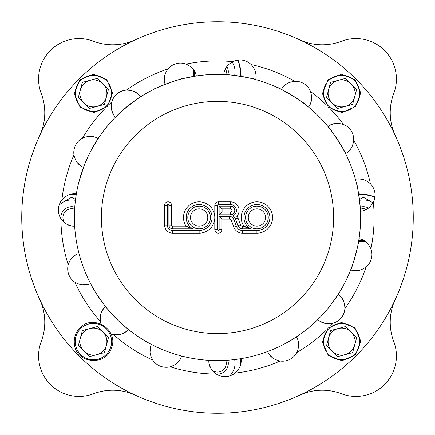<?xml version="1.0" encoding="UTF-8"?>
<svg xmlns="http://www.w3.org/2000/svg" width="435" height="435" viewBox="0 0 435 435"><rect width="100%" height="100%" fill="white"/><g stroke="black" fill="none" stroke-linecap="round" stroke-linejoin="round"><path stroke-width="0.65" d="M106.444 345.091A13.501 13.501 0 0 1 83.857 351.143A13.501 13.501 0 0 1 89.909 328.555A13.501 13.501 0 0 1 106.444 345.091L108.462 337.56L97.44 326.538L82.378 330.573L78.344 345.629L89.371 356.656L104.427 352.622L106.444 345.091M345.629 78.344L330.573 82.378L326.538 97.44L337.56 108.462L352.622 104.427L354.639 96.896A13.501 13.501 0 0 1 332.052 102.948A13.501 13.501 0 0 1 338.104 80.361A13.501 13.501 0 0 1 354.639 96.896L356.656 89.371L345.629 78.344L356.656 89.371M354.639 345.091A13.501 13.501 0 0 1 332.052 351.143A13.501 13.501 0 0 1 338.104 328.555A13.501 13.501 0 0 1 354.639 345.091L356.656 337.56L345.629 326.538L330.573 330.573L326.538 345.629L337.56 356.656L352.622 352.622L354.639 345.091M106.444 96.896A13.501 13.501 0 0 1 83.857 102.948A13.501 13.501 0 0 1 89.909 80.361A13.501 13.501 0 0 1 106.444 96.896L108.462 89.371L97.44 78.344L82.378 82.378L78.344 97.44L89.371 108.462L104.427 104.427L106.444 96.896M225.645 68.436A8.776 8.776 0 0 1 225.77 74.641M228.299 71.699A10.799 10.799 0 0 1 227.853 74.776A10.799 10.799 0 0 0 226.929 66.435A10.799 10.799 0 0 1 228.299 71.699M225.77 360.359A8.776 8.776 0 0 1 212.101 370.218M208.843 361.86A8.776 8.776 0 0 1 209.23 360.359M228.299 363.301A10.799 10.799 0 0 1 216.217 374.024A10.799 10.799 0 0 0 227.853 360.224A10.799 10.799 0 0 1 228.299 363.301M360.359 209.23A8.776 8.776 0 0 1 366.564 209.355M360.224 207.147A10.799 10.799 0 0 1 368.565 208.071A10.799 10.799 0 0 0 360.224 207.147M74.641 225.77A8.776 8.776 0 0 1 73.14 226.156M64.782 222.899A8.776 8.776 0 0 1 74.641 209.23M60.976 218.783A10.799 10.799 0 0 1 74.776 207.147A10.799 10.799 0 0 0 60.976 218.783M299.606 395.197A54 54 0 0 1 341.491 393.762A40.498 40.498 0 0 0 393.762 341.491A54 54 0 0 1 395.197 299.606A195.75 195.75 0 0 0 395.197 135.394A54 54 0 0 1 393.762 93.509A40.498 40.498 0 0 0 341.491 41.238A54 54 0 0 1 299.606 39.802M135.394 39.802A54 54 0 0 1 93.509 41.238A40.498 40.498 0 0 0 41.238 93.509A54 54 0 0 1 39.802 135.394A195.75 195.75 0 0 0 39.802 299.606A54 54 0 0 1 41.238 341.491A40.498 40.498 0 0 0 93.509 393.762A54 54 0 0 1 135.394 395.197M234.65 75.429A17.552 17.552 0 0 0 235.052 71.699L235.052 61.569L235.052 71.699A17.552 17.552 0 0 0 232.1 61.955M359.457 199.453L363.301 197.234L372.077 202.302L363.301 197.234M373.045 202.9A17.552 17.552 0 0 0 359.571 200.35M66.794 200.067L71.699 197.234L75.543 199.453M71.699 197.234L62.923 202.302A17.552 17.552 0 0 0 59.1 205.282M75.429 200.35A17.552 17.552 0 0 0 62.923 202.302M229.718 375.9A17.552 17.552 0 0 0 235.052 363.301L235.052 359.522M235.052 363.301A17.552 17.552 0 0 0 234.65 359.571M243.366 226.14L243.595 225.727A15.66 15.66 0 0 1 251.272 202.895A15.66 15.66 0 0 1 272.315 214.629A15.66 15.66 0 0 1 256.922 233.16L242.453 233.16A9.178 9.178 0 0 1 233.823 227.119L231.431 220.54A2.159 2.159 0 0 0 229.403 219.12L221.817 219.12L221.817 229.647A3.513 3.513 0 0 1 218.31 233.16A3.513 3.513 0 0 1 214.798 229.647L214.798 205.353A3.513 3.513 0 0 1 218.31 201.84L230.458 201.84A8.64 8.64 0 0 1 237.129 215.977L237.108 216.293A9.178 9.178 0 0 1 238.027 218.142L240.419 224.721A2.159 2.159 0 0 0 242.453 226.14L243.366 226.14C244.889 227.01 247.314 227.913 250.647 228.843C247.374 227.744 245.019 226.706 243.595 225.727M237.129 215.977L232.964 215.869L237.108 216.293M222.089 208.86L222.089 212.101L230.458 212.101A1.62 1.62 0 0 0 232.078 210.48A1.62 1.62 0 0 0 230.458 208.86L222.089 208.86L219.12 206.157L221.817 209.132M221.817 211.829L219.12 214.798L222.089 212.101M185.587 226.14L185.816 225.727A15.66 15.66 0 0 1 194.864 202.433A15.66 15.66 0 0 1 214.798 217.5A15.66 15.66 0 0 1 199.138 233.16L172.679 233.16A8.102 8.102 0 0 1 164.582 225.058L164.582 205.353A3.513 3.513 0 0 1 168.089 201.84A3.513 3.513 0 0 1 171.602 205.353L171.602 225.058A1.082 1.082 0 0 0 172.679 226.14L185.587 226.14C187.104 227.01 189.535 227.913 192.868 228.843C189.589 227.744 187.24 226.706 185.816 225.727M360.588 215.537C361.708 216.402 357.342 182.281 356.477 183.401C357.342 182.281 361.708 216.402 360.588 215.537M305.18 104.405C306.555 104.074 277.155 86.206 277.492 87.582C277.155 86.206 306.555 104.074 305.18 104.405L308.524 107.081L310.155 104.569L311.068 101.746M317.996 319.377L310.372 326.37M329.099 307.072L330.812 304.897L329.099 307.072M311.884 325.065L313.689 323.45M187.572 357.434L190.291 357.989L187.572 357.434M192.248 358.353L194.635 358.761L192.248 358.353M215.053 360.577L212.633 360.517M89.436 281.353L90.698 283.821L89.436 281.353M91.633 285.583L92.802 287.698L91.633 285.583A143.099 143.099 0 0 1 90.698 283.821M95.82 292.804L103.416 303.88L107.081 308.524L103.416 303.88L95.82 292.804M78.55 183.276L83.824 166.42L87.734 157.182L84.357 165.055L79.154 180.933M78.088 185.218L77.49 187.925L78.088 185.218M183.749 78.436C184.342 77.153 152.043 89.001 153.332 89.594C152.043 89.001 184.342 77.153 183.749 78.436L196.348 75.973L196.109 75.081L196.348 75.973M298.617 343.737L297.725 339.561C299.253 343.095 298.948 347.418 296.811 352.529A16.198 16.198 0 0 1 280.124 361.034C274.784 359.788 271.103 357.494 269.096 354.15L272.239 357.57M240.316 365.645L241.142 361.637C241.104 365.487 239.071 369.31 235.03 373.116A16.198 16.198 0 0 1 216.331 374.095C211.954 370.783 209.529 367.194 209.056 363.317L210.464 367.575M342.932 299.797L340.436 296.376C343.269 298.981 344.748 303.054 344.873 308.6A16.198 16.198 0 0 1 333.09 323.151C327.702 324.189 323.412 323.586 320.214 321.351L324.613 323.227M268.031 352.355L268.977 354.21M297.844 339.501L296.485 336.831L294.158 338.338M208.92 363.328L208.762 360.332L212.041 360.495M241.278 361.632L241.12 358.636A143.099 143.099 0 0 0 267.612 351.54L270.2 350.545M320.127 321.454L317.8 319.567L318.012 319.355M340.518 296.273L338.191 294.386A143.099 143.099 0 0 0 350.643 269.945L351.529 270.184L350.643 269.945C351.349 271.174 360.251 237.945 359.027 238.652L361.887 239.554C365.552 240.794 368.559 243.915 370.919 248.912A16.198 16.198 0 0 1 366.069 267.003C361.567 270.14 357.401 271.337 353.573 270.592L351.529 270.184M177.078 354.77L181.672 356.042L180.471 358.793C178.867 362.301 175.446 364.965 170.221 366.792A16.198 16.198 0 0 1 152.739 360.082C150.091 355.275 149.335 351.007 150.472 347.277L150.048 352.084M353.535 270.722L354.297 270.673M354.367 270.679L358.043 270.57M177.741 362.485L180.596 358.842M362.485 179.329L358.375 178.921C362.208 178.557 366.226 180.182 370.43 183.798A16.198 16.198 0 0 1 373.36 202.297C370.522 206.989 367.205 209.779 363.404 210.66L367.488 208.811M286.518 83.96L283.093 86.995C285.387 83.901 289.28 82.003 294.783 81.302A16.198 16.198 0 0 1 310.492 91.497C312.085 96.749 311.933 101.078 310.041 104.492L310.155 104.569M164.289 78.409L164.278 80.013M167.932 83.259L165.055 84.357L164.408 81.427C163.642 77.658 164.838 73.493 167.997 68.931A16.198 16.198 0 0 1 186.088 64.081C191.052 66.414 194.173 69.421 195.445 73.113L194.086 70.508M226.504 67.028L226.129 67.604M225.879 68.023L224.34 71.596C225.194 67.822 227.983 64.505 232.703 61.639A16.198 16.198 0 0 1 251.202 64.57C254.79 68.719 256.416 72.737 256.079 76.625L256.084 75.929M256.079 75.761L255.579 72.145M334.868 123.578L330.508 124.959C333.868 123.067 338.196 122.915 343.503 124.508A16.198 16.198 0 0 1 353.698 140.217C353.019 145.66 351.121 149.558 348.005 151.907L351.17 148.275M366.194 242.175L365.639 241.724M365.302 241.474L361.925 239.424M363.426 210.79L360.463 211.258L360.316 208.447M356.477 183.401L355.395 179.258L358.353 178.79M283.854 90.714L281.353 89.436L282.984 86.918M195.576 73.075L196.109 75.081M256.21 76.647L255.742 79.605C256.889 78.773 222.91 73.39 223.742 74.537L224.21 71.574M348.082 152.016L345.564 153.647C346.951 153.941 328.213 125.095 327.919 126.476L330.431 124.845M355.917 355.917A195.75 195.75 0 0 1 28.422 268.161A195.75 195.75 0 0 1 268.161 28.422A195.75 195.75 0 0 1 355.917 355.917M122.175 333.786L126.204 331.519C123.312 334.064 119.103 335.113 113.584 334.656A16.198 16.198 0 0 1 111.001 333.993M101.007 323.999A16.198 16.198 0 0 1 100.344 321.416C99.876 315.946 100.925 311.743 103.481 308.796L101.132 313.037M82.144 284.887L87.723 284.528C84.047 285.681 79.779 284.925 74.918 282.261A16.198 16.198 0 0 1 68.208 264.779C70.002 259.597 72.672 256.177 76.207 254.529L72.607 257.172M67.539 224.596L71.683 225.944C67.855 225.504 64.26 223.079 60.905 218.669A16.198 16.198 0 0 1 61.884 199.969C65.636 195.962 69.459 193.928 73.363 193.858L69.018 194.804M77.463 162.799L80.85 165.904C77.533 163.941 75.239 160.265 73.966 154.876A16.198 16.198 0 0 1 82.471 138.189C87.522 136.057 91.85 135.753 95.439 137.275L90.687 136.351M111.811 110.544L113.649 114.786C111.42 111.643 110.816 107.347 111.849 101.91A16.198 16.198 0 0 1 126.4 90.127C131.887 90.23 135.959 91.714 138.624 94.564L140.614 96.809L138.292 98.321M138.727 94.482L134.654 91.785M95.499 137.155L98.169 138.515L91.442 149.77M80.79 166.023L83.46 167.388L84.646 164.327M78.099 253.659L76.158 254.404M87.772 284.653L90.567 283.576L90.442 283.332M151.092 345.292L150.347 347.228M103.389 308.703L105.678 306.795M126.297 331.611L128.417 329.491A143.099 143.099 0 0 0 151.423 344.433L155.686 346.559M73.368 193.722L76.364 193.879L75.929 196.62M71.672 226.08L74.668 226.238L74.407 219.055M102.649 302.863A143.099 143.099 0 0 1 92.802 287.698M113.546 114.873L115.433 117.2L122.708 110.3L136.633 99.441M272.049 349.794L276.877 347.701M285.229 343.558L292.467 339.392M317.8 319.567L319.915 317.441M320.606 316.734L322.096 315.163M326.576 310.122L326.951 309.687M328.333 308.018L328.903 307.317M330.812 304.897L338.191 294.386M213.248 360.539L214.286 360.566M215.33 360.582L215.945 360.593M238.38 359.071L241.12 358.636M302.939 102.703L302.167 102.133M300.851 101.181L300.264 100.762M298.638 99.626L297.605 98.924M296.208 97.989L294.968 97.184M293.636 96.336L292.287 95.499M291.026 94.732L289.574 93.878M288.492 93.253L286.768 92.28M286.132 91.932L284.707 91.165M360.251 207.49L360.126 205.869M360.066 205.151L359.881 203.178M359.75 201.938L359.56 200.263M359.375 198.8L359.158 197.229M358.924 195.663L358.184 191.318M357.809 189.372L357.662 188.665M357.331 187.077L357.119 186.142M105.721 306.849L106.292 307.556M106.863 308.257L118.543 320.867M120.794 322.977L128.417 329.491M75.652 198.594L75.054 203.825M89.996 152.533L87.734 157.182M85.499 162.244L85.102 163.207M177.801 80.018L177.252 80.176M175.316 80.758L174.299 81.079M173.288 81.399L171.368 82.041M170.825 82.226L168.78 82.949M78.958 253.328L79.676 256.003M80.23 257.922L80.932 260.239M88.441 279.313L89.588 281.657M89.996 282.467L90.409 283.272M318.686 318.686A143.099 143.099 0 0 0 254.535 79.273A143.099 143.099 0 0 0 79.273 254.535A143.099 143.099 0 0 0 318.686 318.686M265.562 217.5A8.64 8.64 0 0 0 252.599 210.018A8.64 8.64 0 0 0 252.599 224.982A8.64 8.64 0 0 0 265.562 217.5M207.778 217.5A8.64 8.64 0 0 0 194.82 210.018A8.64 8.64 0 0 0 194.82 224.982A8.64 8.64 0 0 0 207.778 217.5M219.12 216.418L219.12 229.647A0.81 0.81 0 0 1 218.31 230.458A0.81 0.81 0 0 1 217.5 229.647L217.5 205.353A0.81 0.81 0 0 1 218.31 204.542L230.458 204.542A5.938 5.938 0 0 1 232.964 215.869A6.481 6.481 0 0 1 235.493 219.066L237.885 225.64A4.861 4.861 0 0 0 242.453 228.843L250.647 228.843A12.958 12.958 0 0 1 248.472 207.674A12.958 12.958 0 0 1 269.069 212.992A12.958 12.958 0 0 1 256.922 230.458L242.453 230.458A6.481 6.481 0 0 1 236.363 226.195L233.97 219.615A4.861 4.861 0 0 0 229.403 216.418L219.12 216.418L221.817 219.12M80.54 328.735A18.194 18.194 0 0 1 110.974 336.891A18.194 18.194 0 0 1 88.697 359.169A18.194 18.194 0 0 1 80.54 328.735M328.735 80.54A18.194 18.194 0 0 1 359.169 88.697A18.194 18.194 0 0 1 336.891 110.974A18.194 18.194 0 0 1 328.735 80.54M328.735 328.735A18.194 18.194 0 0 1 359.169 336.891A18.194 18.194 0 0 1 336.891 359.169A18.194 18.194 0 0 1 328.735 328.735M80.54 80.54A18.194 18.194 0 0 1 110.974 88.697A18.194 18.194 0 0 1 88.697 110.974A18.194 18.194 0 0 1 80.54 80.54M240.158 76.207A23.098 23.098 0 0 0 237.499 60.139M194.412 71.035A23.098 23.098 0 0 0 194.842 76.207M374.861 197.501A23.098 23.098 0 0 0 358.793 194.842M358.793 240.158A23.098 23.098 0 0 0 363.964 240.588M76.207 194.842A23.098 23.098 0 0 0 70.057 194.461M240.539 364.943A23.098 23.098 0 0 0 240.158 358.793M242.453 228.843L242.453 226.14M230.458 204.542L230.458 201.84M219.12 206.157L219.12 214.798L230.458 214.798A4.317 4.317 0 0 0 234.78 210.48A4.317 4.317 0 0 0 230.458 206.157L219.12 206.157M172.679 228.843L192.868 228.843A12.958 12.958 0 0 1 190.688 207.674A12.958 12.958 0 0 1 211.29 212.992A12.958 12.958 0 0 1 199.138 230.458L172.679 230.458A5.399 5.399 0 0 1 167.279 225.058L167.279 205.353A0.81 0.81 0 0 1 168.089 204.542A0.81 0.81 0 0 1 168.9 205.353L168.9 225.058A3.779 3.779 0 0 0 172.679 228.843L172.679 226.14M344.873 308.6A156.6 156.6 0 0 0 366.069 267.003M170.221 366.792A156.6 156.6 0 0 0 216.331 374.095M296.811 352.529A156.6 156.6 0 0 0 326.071 330.355M330.355 326.071A156.6 156.6 0 0 0 333.09 323.151M235.03 373.116A156.6 156.6 0 0 0 280.124 361.034M113.584 334.656A156.6 156.6 0 0 0 152.739 360.082M74.918 282.261A156.6 156.6 0 0 0 100.344 321.416M60.905 218.669A156.6 156.6 0 0 0 68.208 264.779M73.966 154.876A156.6 156.6 0 0 0 61.884 199.969M111.849 101.91A156.6 156.6 0 0 0 108.929 104.645M104.645 108.929A156.6 156.6 0 0 0 82.471 138.189M167.997 68.931A156.6 156.6 0 0 0 126.4 90.127M232.703 61.639A156.6 156.6 0 0 0 186.088 64.081M294.783 81.302A156.6 156.6 0 0 0 251.202 64.57M343.503 124.508A156.6 156.6 0 0 0 330.355 108.929M326.071 104.645A156.6 156.6 0 0 0 310.492 91.497M370.43 183.798A156.6 156.6 0 0 0 353.698 140.217M370.919 248.912A156.6 156.6 0 0 0 373.36 202.297M299.595 299.595A116.102 116.102 0 0 0 247.548 105.357A116.102 116.102 0 0 0 105.357 247.548A116.102 116.102 0 0 0 299.595 299.595A116.102 116.102 0 0 1 105.357 247.548A116.102 116.102 0 0 1 247.548 105.357A116.102 116.102 0 0 1 299.595 299.595M199.138 233.16L199.138 230.458M172.679 233.16L172.679 230.458M168.9 225.058L171.602 225.058M164.582 225.058L167.279 225.058M168.9 205.353L171.602 205.353M164.582 205.353L167.279 205.353M210.48 217.5A11.343 11.343 0 0 0 193.472 207.68A11.343 11.343 0 0 0 193.472 227.32A11.343 11.343 0 0 0 210.48 217.5M237.885 225.64L240.419 224.721M256.922 233.16L256.922 230.458M235.493 219.066L238.027 218.142M242.453 233.16L242.453 230.458M233.823 227.119L236.363 226.195M231.431 220.54L233.97 219.615M218.31 204.542L218.31 201.84M229.403 219.12L229.403 216.418M217.5 205.353L214.798 205.353M217.5 229.647L214.798 229.647M221.817 229.647L219.12 229.647M268.259 217.5A11.343 11.343 0 0 0 251.251 207.68A11.343 11.343 0 0 0 251.251 227.32A11.343 11.343 0 0 0 268.259 217.5M230.458 214.798L230.458 212.101M230.458 208.86L230.458 206.157M79.85 328.044C92.813 313.526 118.684 329.377 111.632 347.521C106.673 366.341 76.424 363.959 74.467 344.596C73.618 338.218 75.413 332.699 79.85 328.044M328.044 79.85L341.486 74.233L354.938 79.638L360.762 92.911L355.569 106.526L342.002 112.567L328.256 107.168L322.427 93.596L328.044 79.85M328.044 328.044L341.486 322.427L354.938 327.832L360.762 341.105L355.569 354.721L342.002 360.762L328.256 355.362L322.427 341.79L328.044 328.044M79.85 79.85L93.291 74.233L106.744 79.638L112.567 92.911L107.38 106.526L93.808 112.567L80.062 107.168L74.233 93.596L79.85 79.85M193.428 69.567L193.792 76.375M241.207 76.375L238.646 60.008M358.625 241.207L365.438 241.572M374.992 196.354L358.625 193.792"/></g></svg>
